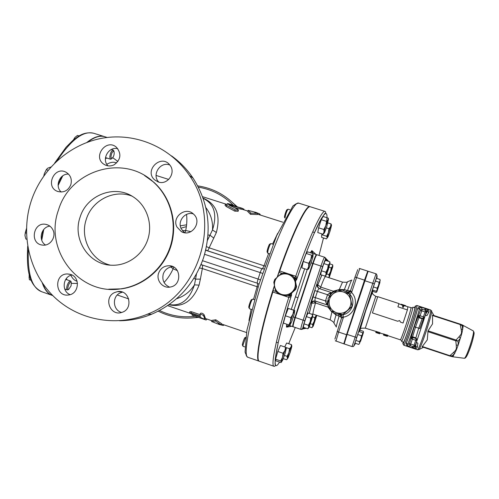 <?xml version="1.0" encoding="UTF-8"?>
<svg xmlns="http://www.w3.org/2000/svg" width="499" height="499" viewBox="0 0 499 499"><rect width="100%" height="100%" fill="white"/><g stroke="black" fill="none" stroke-linecap="round" stroke-linejoin="round"><path stroke-width="0.75" d="M377.662 296.924L375.797 296.312L365.305 328.167L380.057 332.658L379.801 333.444L375.94 332.159L375.797 332.502L376.015 331.729M379.932 333.033L387.804 335.234L387.542 336.02L383.669 334.729L383.494 335.066L383.675 334.28M399.499 320.545L397.753 321.262L399.512 320.551L400.516 322.055M171.494 155.863C179.958 161.926 187.144 169.342 193.051 178.112C208.638 202.644 212.137 229.209 203.542 257.808C194.161 284.368 176.902 303.149 151.777 314.164C141.379 318.424 130.651 320.62 119.592 320.745M31.194 201.097C41.791 168.849 70.166 143.724 102.956 138.08C135.734 132.491 170.415 147.161 189.433 175.486C222.067 221.007 199.781 294.466 147.342 314.227C115.107 327.525 77.245 319.84 53.137 295.932C29.036 271.974 20.422 234.05 31.194 201.097M172.997 266.703C168.275 267.027 165.032 269.441 163.279 273.951C161.882 280.114 163.978 284.511 169.566 287.143M193.281 213.878C185.129 211.283 177.108 221.269 181.249 228.835L184.524 232.677M169.791 164.994C160.26 161.127 151.39 175.012 158.825 182.135M117.764 148.696C108.701 146.244 101.303 159.15 107.927 165.849M68.55 174.12C59.705 173.415 54.453 186.32 61.258 192.046M49.888 226.141C41.043 226.895 37.887 240.449 45.515 244.984M71.918 274.986C62.681 276.658 61.308 291.422 70.097 294.647M122.455 292.133L119.916 293.044C111.77 296.799 112.967 310.428 121.644 312.449M236.258 206.368C225.71 194.966 212.855 188.135 197.685 185.865M158.233 311.183C170.745 317.439 183.975 319.454 197.935 317.214M195.115 316.254C182.628 317.813 170.764 315.898 159.524 310.509M198.359 187.156C212.038 189.439 223.795 195.583 233.632 205.588M190.911 318.019L198.54 317.42M237.062 206.592L228.392 198.995M222.548 203.043L225.068 203.842M110.217 265.131C91.211 260.615 79.64 238.148 86.333 219.192C92.084 200.28 114.071 189.034 131.942 196.095M80.083 217.215C86.577 195.34 114.103 184.374 132.728 196.562C146.282 204.839 152.881 222.853 148.041 238.684C143.269 254.54 127.769 265.867 111.895 265.231C88.978 265.069 72.106 239.295 80.083 217.215M114.327 292.657C103.174 297.828 110.31 316.628 121.856 312.38C133.794 309.143 129.522 289.171 117.446 291.628L114.327 292.657M70.69 274.469L67.384 273.951C53.674 273.751 54.952 297.229 68.55 294.984C78.936 294.142 80.682 277.313 70.69 274.469M52.925 229.883C51.491 227.014 49.264 225.211 46.239 224.463C33.233 221.107 29.135 243.924 42.54 245.09C50.118 246.344 56.593 236.875 52.925 229.883M70.827 184.686C72.187 179.253 70.609 175.112 66.093 172.267C54.385 165.612 44.804 186.738 57.422 191.354C63.598 193.057 68.07 190.836 70.827 184.686M114.227 164.726C120.827 159.618 121.619 153.86 116.616 147.461C106.661 137.899 92.303 156.561 103.742 164.159C107.067 166.329 110.566 166.523 114.227 164.726M158.326 181.992C167.577 185.46 176.378 172.535 169.847 165.057C161.233 153.492 143.768 170.446 154.584 179.821L158.326 181.992M176.97 227.033L181.318 231.58C191.435 237.724 202.638 221.949 193.631 214.196C185.778 206.018 171.475 217.071 176.97 227.033M158.607 273.14C155.875 280.519 162.93 288.815 170.446 287.006C182.235 285.222 181.106 265.842 169.223 265.749C164.09 265.792 160.547 268.256 158.607 273.14M144.498 175.505L153.879 182.285C170.889 197.398 177.912 223.028 171.045 245.658C164.177 268.294 144.099 285.715 121.544 288.852L108.72 289.189M58.458 210.085C43.681 250.167 79.347 296.038 120.989 288.802C143.587 285.659 163.709 268.2 170.596 245.514C177.476 222.835 170.44 197.149 153.393 182.004C123.565 153.711 70.022 170.153 58.458 210.085M186.601 224.818L180.301 225.822M186.383 226.627L180.962 228.193M113.847 151.241L113.179 150.124C111.383 150.698 110.242 153.062 109.768 157.216L110.497 159.181L111.427 158.857M110.909 156.998C111.464 153.062 112.493 151.185 113.984 151.378C114.558 154.191 113.841 156.605 111.838 158.607L110.909 156.998M79.11 135.928L77.501 135.422L75.018 137.381L73.646 139.757M73.415 139.951L74.65 137.836M71.101 281.829L70.546 281.018C69.417 280.993 68.313 282.428 67.234 285.316C66.492 287.848 66.517 289.376 67.321 289.894L68.282 289.601M71.095 285.833L68.719 289.364C66.205 290.075 69.791 280.182 71.288 282.278L71.095 285.833M29.298 274.681L29.085 276.072L29.285 274.631M29.054 276.889L29.385 279.69L31.131 280.295M24.95 234.929L26.453 228.642L25.274 232.74L24.987 235.69L25.886 239.015L26.809 239.327M26.459 233.139L25.274 232.74M326.664 236.27L328.398 232.69L327.151 237.774L326.664 236.27L321.761 234.711L322.005 233.912M328.966 228.729L330.594 226.502L328.398 232.69L328.966 228.729L326.396 227.918M321.761 234.711L321.606 237.349L326.465 238.896L328.08 236.663L330.244 230.544L331.504 225.473L331.405 225.043L330.594 226.502L331.037 223.92L331.486 225.08M327.918 222.934L331.037 223.92M287.368 358.937L286.526 359.748L288.079 357.87L290.281 352.069L291.79 346.599L291.734 345.869L291.104 346.886L291.485 344.666L291.803 345.882M291.734 345.869L291.485 344.659L286.651 343.013L284.723 346.967M287.368 358.251L287.044 356.342L288.877 352.737L287.368 358.251M288.877 352.737L289.545 348.739L291.104 346.886L288.877 352.737M283.282 358.631L286.526 359.748M284.436 355.45L287.044 356.342M285.759 347.447L289.545 348.739M244.703 346.874L243.007 346.294L242.976 345.077L245.639 337.586M245.676 337.312L245.059 337.617C244.46 337.23 241.766 345.121 242.477 345.183L242.901 346.075M285.228 352.993L286.289 348.333L284.941 350.46L282.503 357.334L281.48 362.087L282.827 359.773L285.228 352.993M280.712 360.97L275.535 359.193L275.816 360.802L280.949 362.567L281.455 362.106L280.712 360.97L282.503 357.334L283.045 353.261L284.941 350.46L285.578 347.26L286.283 348.283M275.535 359.193L277.849 351.477L283.045 353.261M277.849 351.477L280.419 345.495L285.578 347.26M251.683 309.499L249.475 308.756C249.163 308.351 249.456 306.723 250.348 303.885C251.39 300.878 252.176 299.281 252.712 299.094L254.371 299.649M252.463 299.219L251.565 299.674C250.897 299.263 248.134 307.527 248.914 307.609L249.35 308.507M291.834 321.337L294.217 314.083L294.778 310.453L292.925 314.133L290.499 321.499L289.969 325.074L291.834 321.337M289.969 325.074L288.865 324.924L290.499 321.499L290.836 317.613L292.925 314.133L293.699 310.235L294.778 310.453L288.26 308.419L293.699 310.235M288.865 324.924L283.432 323.096L285.366 315.78L290.836 317.613M285.366 315.78L288.26 308.419M269.454 253.785L267.782 253.243C267.533 251.677 268.287 248.826 270.034 244.697L270.92 243.543L273.14 244.261M270.676 243.674L269.784 244.136C269.111 243.737 266.429 252.026 267.208 252.095L267.657 252.993M308.619 268.967L310.734 264.108L312.892 256.979L313.104 254.484L310.84 259.461L308.65 266.691L308.619 268.967M308.519 269.073L307.265 269.635L308.65 266.691L308.731 263.297L310.84 259.461L311.619 255.207L312.96 254.609L312.985 253.592L307.571 251.845L306.149 253.448L311.619 255.207M307.265 269.635L301.82 267.863L303.249 261.52L306.149 253.448M303.249 261.52L308.731 263.297M50.91 166.997L47.58 168.25L46.32 169.679L44.386 173.558L46.544 169.317M43.793 175.935L44.386 173.558L43.843 175.854M48.11 170.253L46.32 169.679M285.029 217.851C285.796 213.684 286.819 210.796 288.091 209.193L288.141 209.224M287.879 209.306L287.006 209.761C286.42 209.393 283.962 217.028 284.561 217.371M324.032 233.364L322.972 234.218L324.038 232.066L323.951 233.332L324.481 232.746L326.67 227.089L328.442 219.354L325.816 225.629L324.038 232.066L323.851 229.49L325.816 225.629L326.521 221.369L328.024 219.934L328.273 218.119L328.492 219.348M322.972 234.218L317.788 232.571L318.612 227.831L321.281 219.722L323.078 216.485L328.273 218.119M321.281 219.722L326.521 221.369M318.612 227.831L323.851 229.49M311.944 327.7L312.786 326.246L311.944 327.7L309.305 326.814M312.299 327.288L313.241 326.134L316.553 316.079L316.553 315.337L316.123 316.117L314.227 321.219L312.786 326.246L312.592 324.431L314.227 321.219L314.819 317.657L316.366 315.231M312.58 316.909L314.819 317.657M310.49 323.726L312.592 324.431M308.594 328.005L307.764 328.797L308.644 327.25L308.575 327.968L309.162 327.126L312.686 316.416L312.673 315.63L312.199 316.46L310.166 321.899L308.644 327.25L308.419 325.323L310.166 321.899L310.796 318.1L312.199 316.46L312.48 314.464L312.723 315.605M307.764 328.797L303.361 327.313L303.985 323.832L306.361 316.616L308.07 312.992L312.48 314.464M306.361 316.616L310.796 318.1M303.985 323.832L308.419 325.323M325.972 275.348L325.092 276.122L326.047 274.369L325.941 275.298L326.433 274.65L328.379 269.454L329.982 262.936L326.047 274.369L325.891 272.242L327.637 268.811L328.267 265.019L329.602 263.572L329.814 261.782L330.02 262.917M325.092 276.122L320.676 274.687L321.437 270.795L323.814 263.578L325.392 260.359L329.814 261.782M323.814 263.578L328.267 265.019M321.437 270.795L325.891 272.242M328.704 277.625L329.122 276.621L329.009 277.488L329.459 276.864L332.764 266.809L332.808 265.873L332.453 266.485L329.122 276.621L328.978 274.631L330.625 271.412L331.211 267.851L332.453 266.485L332.64 264.794L332.827 265.861M329.958 263.927L332.64 264.794M329.097 267.165L331.211 267.851M326.758 273.907L328.978 274.631M359.954 342.146L360.671 341.01L363.522 332.29L360.577 341.191L360.634 340.106M360.952 339.145L362.343 334.879M362.636 333.956L363.309 332.895L363.372 331.311L359.879 330.145L359.367 331.598M357.739 334.498L354.951 343.156L358.675 344.41L359.423 343.655L362.698 333.712L359.567 343.193L359.536 341.665L360.97 338.858L361.488 335.752L362.474 334.349L362.542 332.652L358.818 331.411L357.739 334.498L361.488 335.752M355.793 340.405L359.536 341.665M375.342 281.031L372.447 290.031L376.184 291.248L377.119 289.994L380.207 280.538L377.125 289.863L377.157 288.166L378.591 285.353L379.103 282.247L380.045 281.012L380.051 279.49L376.315 278.28L375.342 281.031L379.103 282.247M373.395 286.944L377.157 288.166M373.002 290.212L372.659 291.322L376.165 292.464L376.87 291.765L379.951 282.403L377.057 291.167L377.138 289.931M377.456 289.002L378.866 284.748M379.184 283.781L379.858 281.704M403.298 342.077L403.51 342.501C404.62 340.412 406.741 334.667 409.879 325.261C412.966 315.773 414.688 309.854 415.037 307.49L414.619 307.702M417.42 346.393L417.9 343.137L416.272 342.501L415.461 347.21L417.42 346.393C417.314 348.009 416.416 348.726 414.725 348.558L407.92 346.269L407.596 344.584L406.411 342.726C405.793 344.21 406.292 345.395 407.908 346.287L414.725 348.558L415.467 347.591L414.232 346.761M417.488 309.106L419.54 308.326L420.576 310.047L414.226 326.726L409.529 343.643L407.596 344.584C410.665 337.336 417.675 316.073 419.54 308.326L420.825 307.11L427.662 309.305L427.637 310.627L425.26 315.193L426.963 315.63L428.522 312.705C429.402 311.326 429.115 310.191 427.662 309.305L420.825 307.085C418.992 306.854 417.875 307.534 417.488 309.106C415.729 316.304 409.242 335.983 406.411 342.726M432.533 315.087L460.246 324.132L460.184 324.531L462.111 325.741L460.39 324.182L432.539 315.094L432.558 323.857L428.036 330.812L427.294 339.838L422.067 346.836L449.93 356.099L452.188 355.849L449.911 355.681L449.724 356.036L422.067 346.836M414.575 346.618L415.467 347.591M426.221 310.896L427.431 310.883L428.522 312.705M425.672 310.384L424.799 309.324L425.497 310.316L422.21 309.243L420.825 307.085M407.908 346.287L410.215 345.645L413.49 346.736L412.38 346.998L413.602 346.768M414.226 326.726L415.499 327.151L418.917 317.713L417.838 316.709M423.545 318.481L422.16 318.774L418.917 317.713L419.085 317.32L422.803 318.456L422.16 318.774L418.717 328.211L415.499 327.151L412.617 336.813L411.164 336.975M409.38 344.029L410.215 345.645L412.891 337.505L412.617 336.813L415.86 337.885L418.717 328.211L419.852 328.579L423.489 318.636M451.333 356.461L453.235 356.261L452.188 355.849L454.913 353.205L453.317 352.637L449.911 355.681L422.241 346.481M452.2 356.666L449.724 356.036M452.78 356.791L456.055 350.579L455.643 350.292L453.317 352.637M473.195 330.862L473.27 330.906C475.216 331.548 466.203 358.906 464.257 358.27L452.662 356.766M427.78 331.598L455.787 340.823L456.261 345.227L458.201 344.946L458.032 341.123L456.049 340.037L455.787 340.823L458.032 341.123L460.446 338.135L459.055 336.763L456.049 340.037L428.036 330.812M456.261 345.227L456.392 348.402L456.934 348.377L458.201 344.946L461.469 334.617L461.057 334.274L459.055 336.763M456.055 350.579L456.934 348.377M432.458 315.48L460.184 324.531L461.107 329.022L462.729 329.502L462.111 325.741L463.209 326.009L462.18 324.886L460.278 324.138M461.107 329.022L461.575 332.303L462.08 332.315L463.209 326.009L462.623 325.036M462.18 324.886L461.762 324.699M461.469 334.617L462.08 332.315M383.494 335.066L387.349 336.345L387.542 336.02M383.931 333.943L383.669 334.729M375.797 332.502L379.639 333.781L379.801 333.444M376.196 331.373L375.94 332.159M402.263 304.583L401.021 304.178L403.335 305.369L405.687 305.7L402.337 304.546M401.021 304.178L400.89 304.558L402.886 305.569M405.687 305.7L405.556 306.08L403.679 305.793M403.685 305.768L402.899 305.513L402.656 306.698L403.441 306.954L403.685 305.768M402.899 305.513L402.656 306.698M403.441 306.954L403.311 307.359L402.525 307.103M412.08 307.895L407.851 306.766L407.39 309.916L397.903 306.816L398.969 303.579L377.749 296.662L372.397 312.91L397.753 321.262M407.39 309.916L403.073 323.015L400.491 322.167M403.672 342.202L401.545 341.491C402.275 340.667 404.383 335.035 407.87 324.599C411.288 314.071 412.954 308.251 412.86 307.135L414.993 307.827M344.21 343.93L347.086 334.405L356.685 337.555L374.362 283.881L377.101 275.891L376.92 278.479M376.034 273.814L368.125 271.263L347.086 334.405M285.777 295.782L277.488 293.032L275.554 290.848L273.795 282.272L274.712 279.496L277.899 276.546C275.049 279.303 273.951 282.634 274.612 286.545C275.548 290.399 277.862 293.019 281.573 294.398C285.372 295.508 288.796 294.79 291.853 292.239L288.634 295.183L285.777 295.782L289.164 295.277L295.658 289.451L296.574 286.675L294.803 278.13L292.364 275.747L294.31 277.931L295.152 282.216C294.21 278.342 291.878 275.729 288.16 274.369C284.361 273.271 280.943 274.001 277.899 276.546L281.218 273.639L284.068 273.034L292.364 275.747M295.171 289.32L291.853 292.239C294.722 289.482 295.826 286.139 295.152 282.216L296.094 286.532L295.171 289.32L295.658 289.451M291.834 292.932L291.241 294.734L289.046 295.845L288.197 295.564M276.066 291.547L273.003 290.53L274.5 285.977M282.122 273.365L278.985 272.335L277.469 276.939M296.574 286.675L296.094 286.532M289.164 295.277L288.634 295.183M294.803 278.13L294.31 277.931M294.192 277.319L295.046 277.6L296.156 279.802L295.564 281.604M350.747 300.142L352.082 306.317L347.323 310.534C350.317 307.683 351.458 304.215 350.747 300.142C349.749 296.125 347.304 293.406 343.406 291.977L349.475 293.992L350.747 300.142M342.613 314.726L336.576 312.736C340.549 313.908 344.135 313.172 347.323 310.534L342.651 314.719M332.683 294.21L337.418 290.044L343.406 291.977C339.426 290.83 335.852 291.572 332.683 294.21C329.702 297.055 328.567 300.51 329.271 304.571L328.043 298.402L332.683 294.21M330.612 310.727L329.271 304.571C330.257 308.575 332.69 311.295 336.576 312.736L330.612 310.727M349.699 294.136L352.082 306.317M352.275 306.392L342.938 314.682M337 290.406C333.095 291.584 330.338 294.042 328.729 297.778M328.211 299.35C327.319 303.267 328.068 306.841 330.469 310.085M315.493 302.955L313.759 301.165M330.151 295.177L329.982 293.961L330.219 295.084M327.837 301.97L327.144 302.594M327.444 302.644L327.831 302.3M330.425 294.815L330.269 294.067M348.171 330.899C351.652 319.26 359.423 295.664 363.578 284.118M346.038 337.124L348.102 330.874M363.503 284.093L365.555 277.837M316.703 254.814L316.485 254.615C315.836 254.964 314.588 257.883 312.73 263.378L294.94 317.433L293.381 316.909M293.069 326.602L292.776 326.645C292.47 325.99 293.187 322.922 294.94 317.433M299.369 305.288L309.093 275.754M339.688 314.919L340.318 315.175L341.491 318.131L343.518 317.127L342.932 314.719L341.247 314.913L334.099 313.253L331.199 310.939M338.646 314.819L339.095 316.154L341.609 317.52M335.877 314.102L336.014 314.994L339.095 316.154C336.906 323.477 336.002 327.107 336.395 327.051M332.128 311.844L336.014 314.994C334.261 321.013 333.631 323.801 334.13 323.364L336.289 326.932M328.679 306.935L327.968 307.103L331.879 312.025L330.113 319.809L313.11 314.145C312.673 313.678 313.466 309.954 315.487 302.974L315.898 301.221M328.055 305.213L327.968 307.103L315.487 302.974L311.781 303.199C312.424 301.627 313.597 300.897 315.293 301.009C313.646 300.903 312.493 301.608 311.825 303.124L309.28 313.397M327.887 301.221L325.467 300.947C326.065 303.242 326.864 304.639 327.855 305.139L315.405 301.065C314.832 300.672 314.825 299.531 315.374 297.641L317.426 291.41C318.113 289.545 318.799 288.628 319.497 288.647L331.941 292.745C330.849 292.564 329.371 293.225 327.512 294.722L325.467 300.947L312.829 296.824L311.295 303.143L311.781 303.199L309.199 313.366M329.639 295.957L327.512 294.722L314.906 290.58L312.829 296.824M333.75 291.821L333.207 291.191L332.128 292.801M343.53 290.374L344.366 289.62L339.283 289.539L339.426 289.994M346.15 291.385L347.529 290.543L344.366 289.62C346.556 283.663 347.728 281.006 347.872 281.648L351.726 280.064M350.373 290.961L347.529 290.543C350.142 283.257 351.595 279.758 351.876 280.033M337.923 290.193L342.744 290.193L348.477 292.944L349.718 294.098L351.62 292.501L350.591 290.474L349.238 291.971L347.042 291.896M347.547 281.804C347.622 282.297 345.95 282.403 342.526 282.122L339.283 289.539L333.207 291.191L320.714 287.093C323.258 280.207 324.849 276.702 325.485 276.577L324.225 275.841M349.718 294.098C356.217 300.772 352.119 313.216 342.932 314.719M327.843 305.132L315.405 301.065C313.459 300.641 312.093 301.334 311.295 303.143M319.965 288.802L320.714 287.093L317.851 284.81C317.476 286.513 318.044 287.798 319.541 288.665C318 287.767 317.439 286.457 317.857 284.729L321.867 275.074M326.489 303.685L327.831 302.463M330.444 294.79L330.138 293.056M319.491 288.647C317.676 287.842 316.984 286.463 317.42 284.53L317.058 285.347C317.189 286.788 318 287.886 319.497 288.647L331.941 292.745M330.874 292.851L331.143 293.961M327.874 303.461L326.889 304.234M367.869 271.787L367.732 271.125L364.513 280.145L346.543 334.717L343.786 343.823L344.322 343.281M367.732 271.125L359.841 268.574L356.542 277.569L354.989 277.12L350.591 290.474M316.902 254.758L316.871 254.739C316.229 255.089 314.981 258.014 313.116 263.503L295.333 317.564C293.58 323.053 292.857 326.121 293.163 326.776L300.891 329.377C300.635 328.741 301.39 325.672 303.149 320.183L304.845 320.689L322.635 266.641C324.231 261.913 325.254 259.468 325.704 259.305L327.338 260.989M273.109 290.568L272.822 292.034L288.821 297.342C290.019 297.348 290.942 296.543 291.578 294.934L289.345 295.919M289.133 295.876L288.821 297.342C276.465 336.388 270.433 366.147 274.013 366.303L259.436 361.264C255.232 360.889 260.59 330.999 272.822 292.034M295.127 277.625L295.757 276.246L279.739 271.001L279.084 272.367M296.587 279.665L296.556 279.721C296.793 279.459 296.337 278.773 295.202 277.656L296.587 279.665C296.98 278.049 296.699 276.908 295.757 276.246C309.087 237.225 322.048 209.368 325.036 211.395L310.316 206.779C306.698 204.559 293.113 232.129 279.739 271.001M58.102 184.574L62.057 176.34M86.938 142.39C93.725 137.013 99.607 135.098 104.578 136.657L104.753 136.714M52.47 295.464L52.295 295.408C47.904 293.892 44.548 289.694 42.24 282.814M41.486 239.389L43.195 230.17M207.834 319.348L206.549 319.011M206.574 318.923L206.212 320.027L205.731 319.871L192.801 315.462L192.059 315.143L192.34 314.289M205.232 318.456L211.844 320.714M203.667 315.936C202.338 314.526 201.103 314.083 199.949 314.62L200.311 316.067L191.105 312.929L189.495 312.854L191.597 314.033L200.766 317.158L201.303 317.969L204.97 319.235L203.667 315.936L204.072 314.701L205.332 318.15M200.005 314.451L200.355 313.384C201.515 312.823 202.756 313.26 204.072 314.701M189.526 312.742L189.882 311.675L191.497 311.738L199.949 314.62M229.191 205.214L241.878 208.164L228.473 204.322L225.423 204.091L226.615 205.314L235.191 209.879L238.441 210.166L237.867 209.405L229.191 205.214M238.092 211.233L234.779 211.139L226.222 206.511L225.037 205.264L225.355 204.303M241.522 209.256L234.33 207.628M241.865 208.208L243.949 209.168M231.848 204.765L227.613 203.498L234.917 206M219.123 324.437L211.588 321.499L215.418 320.988L221.144 324.762L218.2 323.757L219.123 324.437L223.122 325.46L224.263 324.949M213.709 322.223L214.645 322.641M215.418 320.988L215.817 319.784L221.519 323.614L221.144 324.762M211.588 321.499L211.963 320.358L215.817 319.784M223.122 325.46L223.39 324.649M250.255 211.033L251.434 211.214M256.006 212.443L248.115 210.353L250.878 213.104L257.746 213.41L254.777 212.468L256.006 212.443L259.779 213.94L260.447 215.088M248.115 210.353L247.741 211.495L250.479 214.314L250.878 213.104M257.746 213.41L257.365 214.558L250.479 214.314M259.779 213.94L259.499 214.788M196.463 274.013L195.571 279.159L200.38 279.128L202.344 268.543L199.544 267.957M207.023 250.698L205.788 249.799M205.7 250.174L262.112 268.761C261.688 268.886 261.058 270.165 260.216 272.591L258.095 279.047L202.538 260.709M205.657 250.342L206.33 250.467M200.997 264.651L201.621 264.782L201.053 264.52M260.391 279.814L258.095 279.047C257.334 281.48 257.085 282.877 257.353 283.22L201.608 264.776M200.86 264.969L202.176 264.963M206.474 246.6L209.15 247.828L216.366 232.497C220.82 215.319 216.379 203.848 203.049 198.103M203.143 198.365C214.302 203.773 217.421 214.314 212.493 229.983L207.49 240.293M213.853 238.117L209.998 235.254L208.008 234.973M193.936 278.305L195.571 279.159L194.467 284.867C189.327 299.968 180.9 306.536 169.173 304.558M168.918 304.739C182.628 307.746 192.676 301.203 199.076 285.122L200.38 279.128M262.443 268.855L264.002 265.78L209.15 247.828C208.432 249.681 207.827 250.673 207.334 250.797M202.669 265.131L202.344 268.543L257.122 286.7L257.702 283.357M253.548 299.375L257.122 286.7L258.108 287.056M265.006 266.079L264.002 265.78L268.618 253.511M177.388 270.626L173.116 268.799C170.745 274.045 167.726 278.598 164.065 282.459M173.689 267.065L173.116 268.799L170.845 266.965M182.409 230.675L185.697 230.494C186.876 224.98 187.156 219.616 186.551 214.402M184.961 232.74L185.697 230.494L190.924 231.679M107.16 137.468L104.927 136.77C100.112 135.254 94.423 137.019 87.88 142.047M62.768 175.823L58.134 185.466M43.744 229.49L41.754 240.206M42.858 283.713C45.166 290.137 48.428 294.073 52.645 295.527L52.775 295.57M310.122 206.742L309.935 206.661C306.149 204.116 291.054 235.553 277.163 277.219M274.45 285.465C260.971 327.02 254.527 360.92 259.062 361.139L259.255 361.182M410.976 307.789C411.039 308.825 409.479 314.258 406.286 324.076C403.036 333.806 401.084 339.064 400.416 339.85L387.679 335.609M414.494 307.665C420.139 295.171 400.292 355.444 403.173 342.033M417.538 349.793L403.772 345.202C404.496 346.755 418.362 304.658 416.858 305.475L430.656 309.96C431.017 311.326 429.227 318.125 425.285 330.344C421.212 342.445 418.63 348.926 417.538 349.793L419.129 349.437C420.576 347.086 422.996 340.848 426.389 330.706C429.708 320.47 431.485 313.965 431.729 311.195L431.573 310.765M418.755 349.687L423.495 347.316M416.334 342.551L425.354 315.187M418.692 315.773L419.522 317.383L421.767 310.852L425.061 311.925L422.865 318.474L424.437 317.651L426.327 311.919M416.771 339.002L415.86 337.885L417.002 340.206L415.268 345.551L416.883 340.624L415.717 340.256L414.095 345.196L409.529 343.643M415.118 345.938L415.268 345.551C415.243 346.306 414.731 346.718 413.715 346.793L415.118 345.938M425.279 315.181L427.606 310.665M427.662 309.33L424.799 309.324M420.464 310.447L421.767 310.852L422.21 309.243L420.576 310.047M412.38 346.998L414.744 348.545M418.842 315.374L424.587 317.252C424.431 318.212 423.857 318.624 422.865 318.474L419.085 317.32L418.256 315.724M411.263 338.303L412.891 337.505L416.172 338.59L415.717 340.256L411.151 338.715M416.883 340.624C417.32 339.831 417.12 339.17 416.272 338.628L412.517 337.237L410.908 338.029M425.048 309.436L425.753 310.428L425.061 311.925L426.215 312.324C426.633 311.7 426.477 311.07 425.753 310.428L426.327 311.925M415.255 345.551L414.095 345.196L413.715 346.793L412.604 347.048M424.587 317.252L426.208 312.318M456.392 348.402L455.643 350.292M461.575 332.303L461.057 334.274M462.199 324.899L473.27 330.906C474.605 333.207 474.368 332.908 472.341 341.372C468.062 354.808 466.016 358.531 464.257 358.27L464.17 358.257M467.289 355.076C470.195 348.745 472.366 342.158 473.801 335.316M371.886 293.113C374.418 284.948 370.819 295.159 365.698 310.727C360.59 326.234 357.452 336.457 360.259 328.417M355.538 343.356L354.165 345.545L356.685 337.555M372.747 291.347L372.235 292.894M360.415 328.804L359.96 330.17M377.101 275.891L376.446 274.013M364.763 280.719L372.759 283.307L352.063 346.587C353.729 345.782 352.88 349.712 356.673 337.561L374.35 283.869C376.901 277.818 377.456 274.462 376.034 273.808L372.759 283.307L374.362 283.881M342.551 317.738L341.247 314.913M348.477 292.944L351.215 291.435M346.543 334.717L338.603 332.053L343.518 317.127C354.496 315.337 359.392 300.467 351.62 292.501L356.542 277.569L364.513 280.145M321.793 275.049L317.857 284.729L317.42 284.53M305.001 327.868L302.987 328.348C302.712 327.986 303.336 325.429 304.852 320.689L304.845 320.689C301.465 331.436 303.392 328.847 300.891 329.377M341.491 318.131L334.898 339.089M335.952 341.173L338.603 332.053L337.093 331.486M357.764 269.641L354.989 277.12M340.543 316.834L340.954 315.667M341.06 315.38L341.222 314.913M348.464 292.938L348.639 292.377M348.714 292.14L349.1 290.861M301.265 329.452L302.987 328.348M302.619 328.96L306.28 328.298M325.728 258.37L328.791 261.457M324.93 257.372L325.704 259.305M324.662 257.253L324.631 257.234C324.044 257.609 322.822 260.54 320.963 266.048L322.635 266.641M313.116 263.503L320.963 266.048L303.149 320.183L295.333 317.564M313.079 253.841L313.416 253.635M312.979 253.442L311.863 250.567L310.359 252.744M304.639 268.786L291.354 309.174L304.652 268.786M293.917 310.029L307.209 269.622M286.8 324.231C286.389 326.203 286.345 327.176 286.663 327.151L289.195 325.491M289.738 325.61L289.582 325.055M286.663 327.151L291.609 326.252M315.842 254.309L311.863 250.567M311.158 262.873L312.73 263.378M296.156 279.802L296.518 279.939C305.956 252.475 313.859 232.702 320.215 220.627C325.928 210.597 328.036 211.22 326.533 222.498M323.502 237.948L319.011 255.426M279.559 362.087C270.689 376.695 275.529 344.94 291.628 294.809L291.241 294.734M295.271 327.487L288.703 343.711M297.965 297.716L295.402 296.868M52.295 295.408L41.623 291.709C31.874 287.992 27.451 274.007 28.337 249.762M57.235 160.622C71.263 139.552 83.452 130.445 93.8 133.289C88.36 132.135 83.202 133.171 78.331 136.389L72.686 140.575L66.124 147.155L54.634 163.098M194.959 316.191L195.259 315.281M204.958 319.217L205.332 318.075L204.97 319.235M191.105 312.929L191.497 311.738M226.615 205.314L226.222 206.511M240.443 207.902L240.069 209.044M235.191 209.879L234.779 211.139M231.293 204.659L231.18 205.008M205.813 207.553C210.815 214.009 213.042 221.487 212.493 229.983L216.366 232.497M199.076 285.122L194.467 284.867C190.057 291.759 184.094 296.375 176.584 298.714M277.681 233.345L272.554 244.073M204.615 254.309L262.524 273.346M262.118 268.761L206.361 250.479M258.987 284.23L257.353 283.22L201.633 264.782M251.116 309.311L248.97 320.508M76.559 281.068L77.089 281.255L76.559 281.068C74.239 280.276 72.343 278.348 70.864 275.292M106.792 164.302C110.111 162.368 113.036 161.807 115.575 162.612L116.641 162.948M117.889 161.489L112.805 157.728M106.942 158.058L105.395 158.676M66.286 278.623L67.072 279.827M71.544 283.388L77.501 283.426M298.67 203.13L296.287 203.717L292.975 205.894L276.671 235.696L259.025 284.112L246.905 330.213L245.065 352.144L246.3 355.145C246.082 355.6 246.612 356.311 247.897 357.284C242.788 356.473 249.406 320.102 263.628 277.026C277.793 233.931 294.079 200.741 298.67 203.13L309.935 206.661M147.342 314.227L151.777 314.164M189.433 175.486L193.051 178.112M120.989 288.802L121.544 288.852M153.393 182.004L153.879 182.285M117.446 291.628L121.962 291.965M67.384 273.951L70.028 274.269M46.239 224.463L46.925 224.644M57.422 191.354L57.878 191.522M103.742 164.159L105.863 165.3M154.584 179.821L158.164 181.942M181.318 231.58L183.395 232.422M169.223 265.749L172.373 266.435M105.495 157.597L110.497 159.181M111.283 149.525L113.179 150.124M113.984 151.378L113.516 150.367M111.838 158.607L110.903 159.169M64.72 288.996L67.321 289.894M65.749 279.371L70.546 281.018M71.288 282.278L70.87 281.268M68.719 289.364L67.739 289.894M331.405 225.043L331.242 224.319M287.349 358.912L286.925 359.28M308.345 269.08L307.989 269.398M289.825 209.736L288.098 209.193M284.592 217.389L284.923 218.044M323.951 233.332L323.003 234.181M328.442 219.354L328.317 218.787M308.575 327.968L308.164 328.33M312.673 315.63L312.499 314.838M325.941 275.298L325.354 275.816M329.982 262.936L329.858 262.374M332.808 265.873L332.683 265.325M363.522 332.29L363.447 331.929M362.698 333.712L362.617 333.357M430.656 309.96L434.018 315.574M415.467 347.547L416.278 342.507M427.631 310.627L426.021 310.64M419.846 328.579L423.532 318.487M403.772 345.202L402.967 343.661M416.858 305.475L415.293 306.236M407.839 306.76L405.575 306.024M400.915 304.502L398.888 303.841M401.371 340.412L400.416 339.85M365.305 328.167C362.143 328.055 360.49 328.261 360.353 328.791L365.742 310.734L372.185 292.869C372.984 293.069 371.399 293.755 375.797 296.312M352.063 346.587L344.191 343.942M341.547 314.894L340.511 314.944M348.676 293.113L347.703 292.127M342.526 282.122L325.485 276.577M333.962 323.053C334.318 322.697 333.033 321.618 330.113 319.809M313.11 314.145L311.264 314.058M314.906 290.58L311.488 302.269C312.436 301.196 313.74 300.797 315.399 301.059M335.303 340.773L343.786 343.823M359.193 268.512L359.841 268.574M304.845 320.689L322.628 266.634C326.352 255.844 326.315 259.174 324.631 257.234L316.871 254.739M316.485 254.615L313.384 253.617C311.875 252.506 311.226 251.683 311.445 251.14L310.384 252.756M286.825 324.238L286.663 326.446C286.782 325.897 287.792 325.622 289.694 325.604L292.776 326.645M276.327 342.22L278.155 342.838M312.667 231.941L314.507 232.528M274.013 366.303C275.242 366.36 275.604 365.636 275.086 364.133L275.255 358.681L278.292 342.171C281.436 328.835 285.865 313.091 291.578 294.934C291.971 295.121 291.223 295.445 289.339 295.913M296.549 279.814C302.581 262.256 308.257 247.192 313.578 234.624L321.188 218.805L324.631 213.753C325.909 212.892 326.04 212.106 325.036 211.395M41.623 291.709C28.262 284.873 26.578 268.705 27.688 246.219M104.578 136.657L93.8 133.289M192.801 315.462L205.731 319.871M241.878 208.164L241.51 209.293M238.441 210.166L238.035 211.401M243.967 209.112L243.749 209.78M227.6 203.523L227.419 204.091M202.532 196.675L225.585 204.004M241.572 209.087L247.872 211.089M257.503 214.152L282.808 222.198M167.608 305.637L189.832 313.216M221.4 323.976L246.475 332.521M262.112 268.761L264.021 268.917M117.29 295.003L128.742 298.92M156.075 175.436L168.724 179.447M247.897 357.284L259.062 361.139M116.211 162.811L115.575 162.612"/></g></svg>
